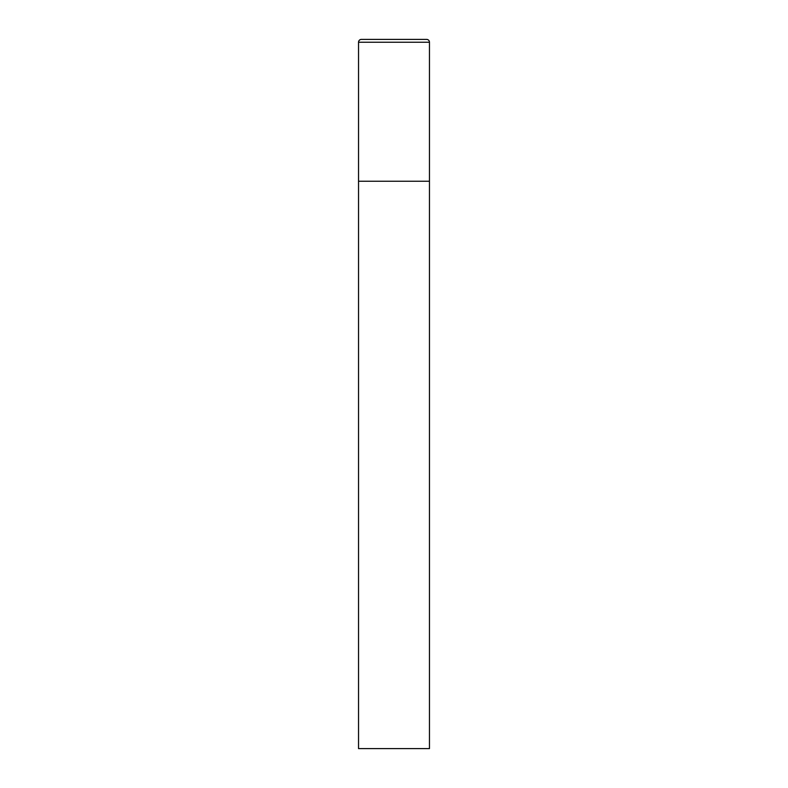 <?xml version="1.0" encoding="UTF-8"?>
<svg xmlns="http://www.w3.org/2000/svg" width="788" height="788" viewBox="0 0 788 788"><rect width="100%" height="100%" fill="white"/><g stroke="black" fill="none" stroke-linecap="round" stroke-linejoin="round"><path stroke-width="0.59" stroke-dasharray="3.94 2.96" d="M426.623 39.4L361.377 39.4M429.46 181.24L358.54 181.24L429.46 181.24M358.54 748.6L429.46 748.6M429.46 42.237L358.54 42.237"/><path stroke-width="1.18" d="M358.54 42.237L358.54 748.6L429.46 748.6L429.46 181.24L358.54 181.24L429.46 181.24L429.46 42.237A2.837 2.837 0 0 0 426.623 39.4L361.377 39.4A2.837 2.837 0 0 0 358.54 42.237L429.46 42.237"/></g></svg>
